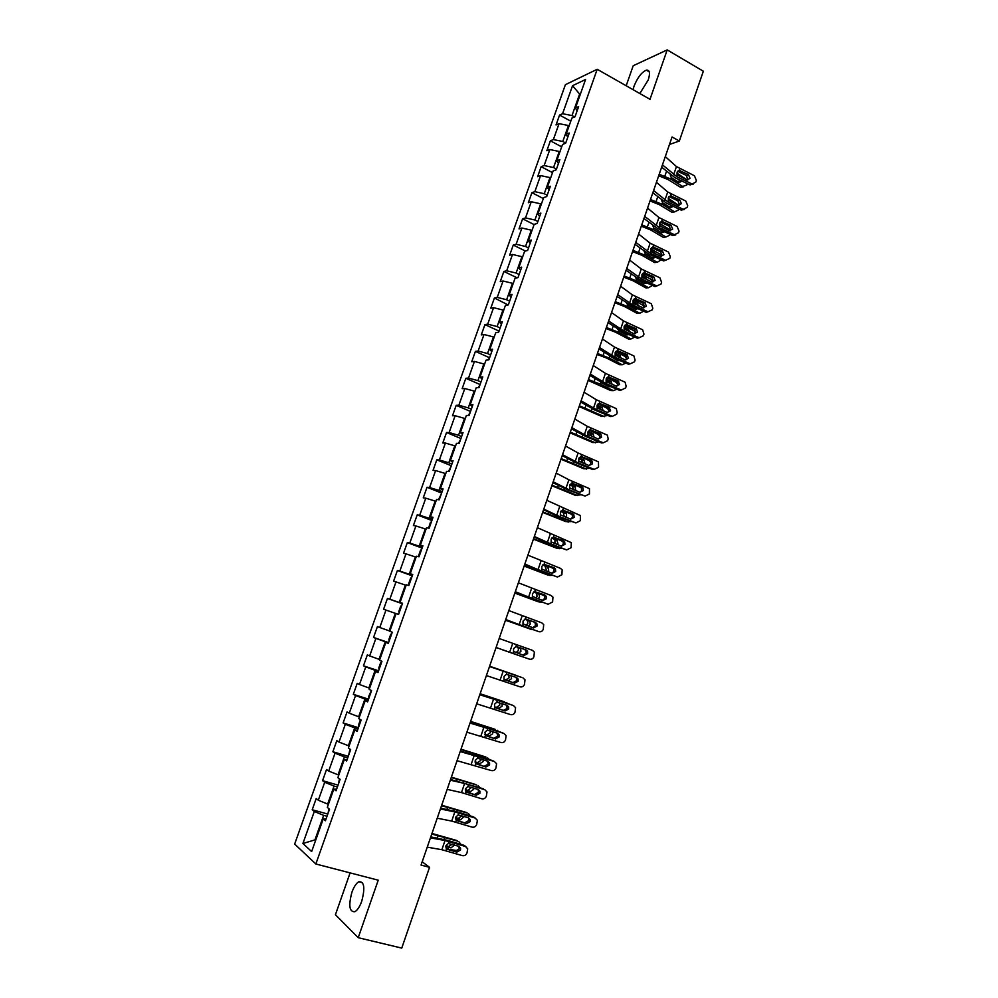 <?xml version="1.0" encoding="UTF-8"?>
<svg xmlns="http://www.w3.org/2000/svg" width="998" height="998" viewBox="0 0 998 998"><rect width="100%" height="100%" fill="white"/><g stroke="black" fill="none" stroke-linecap="round" stroke-linejoin="round"><path stroke-width="1.5" d="M361.725 901.269C365.256 887.833 364.282 881.321 358.793 881.758C356.211 883.255 353.928 886.735 351.945 892.175C348.364 905.548 349.35 912.06 354.876 911.71C357.459 910.201 359.729 906.72 361.725 901.269M639.83 93.525L648.238 79.952C650.359 73.079 649.723 69.81 646.342 70.134C641.589 72.268 637.485 77.607 634.029 86.19L633.056 89.67M350.098 872.888L335.428 914.717L358.22 937.696L401.757 948.1L429.527 867.337L422.204 861.761M565.404 84.655L294.659 844.059L315.842 863.994L597.203 69.286L565.404 84.655M597.203 69.286L650.01 99.313L667.213 49.9L633.206 65.731L626.17 85.766M326.096 818.884L323.24 818.909L325.435 820.73L329.527 809.191L327.319 807.432L333.819 789.106L336.052 790.79L340.118 779.313L337.86 777.679L344.335 759.466L346.618 761L350.66 749.585L348.364 748.101L354.789 729.975L357.122 731.372L361.151 720.007L358.806 718.672L365.206 700.633L367.576 701.893L371.58 690.591L369.198 689.393L375.56 671.442L377.968 672.565L381.947 661.325L379.527 660.264L385.852 642.413L388.309 643.398L392.276 632.221L389.806 631.285L396.106 613.533L398.601 614.381L402.543 603.266L400.036 602.468L406.298 584.803L408.831 585.514L412.748 574.449L410.203 573.788L416.44 556.21L419.01 556.797L422.915 545.794L420.333 545.257L426.533 527.78L429.14 528.229L433.02 517.276L430.4 516.877L436.563 499.487L439.22 499.811L443.075 488.92L440.417 488.646L446.555 471.343L449.237 471.53L453.08 460.689L450.385 460.552L456.485 443.337L459.217 443.399L463.035 432.621L460.303 432.608L466.378 415.48L469.135 415.418L472.94 404.689L470.158 404.801L476.208 387.76L479.015 387.573L482.795 376.895L479.976 377.132L485.989 360.178L488.833 359.866L492.6 349.25L489.744 349.599L495.732 332.733L498.601 332.309L502.343 321.743L499.462 322.217L505.412 305.438L508.319 304.889L512.049 294.373L509.13 294.971L515.055 278.267L517.999 277.606L521.705 267.14L518.748 267.863L524.636 251.247L527.618 250.448L531.31 240.044L528.316 240.88L534.179 224.35L537.198 223.44L540.866 213.085L537.835 214.046L543.673 197.592L546.729 196.569L550.372 186.264L547.316 187.337L553.117 170.957L556.21 169.822L559.841 159.58L556.747 160.753L562.523 144.473L565.641 143.225L569.259 133.021L566.128 134.318L571.879 118.101L575.023 116.741L578.628 106.599L575.459 107.996L585.577 79.478L572.553 85.691L579.626 94.049L571.991 115.556L574.549 116.953M323.24 818.909L311.65 851.568L302.918 843.497L314.308 811.486L312.212 809.752L327.806 814.069M572.553 85.691L562.573 113.722L559.554 115.069L556.036 124.95L559.042 123.652L553.379 139.583L550.385 140.818L546.842 150.748L549.823 149.55L544.135 165.556L541.166 166.691L537.623 176.671L540.567 175.586L534.841 191.666L531.909 192.689L528.341 202.719L531.26 201.746L525.509 217.901L522.615 218.812L519.022 228.891L521.904 228.031L516.128 244.273L513.259 245.071L509.654 255.201L512.51 254.453L506.697 270.77L503.865 271.456L500.248 281.636L503.054 280.999L497.229 297.392L494.434 297.965L490.791 308.195L493.573 307.671L487.698 324.15L484.941 324.612L481.286 334.891L484.03 334.48L478.129 351.046L475.41 351.383L471.73 361.725L474.437 361.426L468.524 378.067L465.829 378.292L462.136 388.684L464.806 388.509L458.855 405.238L456.198 405.338L452.481 415.767L455.125 415.717L449.137 432.533L446.53 432.508L442.788 443L445.395 443.062L439.382 459.966L436.8 459.829L433.045 470.37L435.615 470.557L429.577 487.535L427.032 487.274L423.252 497.865L425.784 498.177L419.709 515.242L417.201 514.868L413.409 525.509L415.904 525.946L409.804 543.099L407.334 542.588L403.516 553.291L405.974 553.84L399.836 571.093L397.416 570.457L393.586 581.21L395.994 581.896L389.831 599.224L387.436 598.463L383.594 609.267L385.964 610.077L379.776 627.505L377.419 626.607L373.551 637.473L375.884 638.408L369.659 655.923L367.339 654.9L363.459 665.816L365.755 666.889L359.492 684.491L357.222 683.343L353.317 694.309L355.575 695.519L349.275 713.196L347.042 711.923L343.112 722.951L345.333 724.286L339.008 742.063L336.813 740.653L332.87 751.731L335.041 753.203L328.691 771.067L326.533 769.52L322.566 780.673L324.699 782.27L318.312 800.234L316.204 798.55L312.212 809.752M669.483 144.46L679.326 141.03L672.066 136.976L421.069 865.066L429.527 867.337M328.429 804.276L327.656 804.064L334.056 786.05L337.399 786.998M336.613 789.218L333.819 789.106M318.312 800.234L327.656 804.064M324.699 782.27L334.056 786.05M338.809 775.034L338.048 774.81L344.397 756.883L347.728 757.881M347.079 759.703L344.335 759.466M328.691 771.067L338.048 774.81M335.041 753.203L344.397 756.883M349.125 745.943L348.364 745.718L354.702 727.879L357.995 728.902M357.484 730.349L354.789 729.975M339.008 742.063L348.364 745.718M345.333 724.286L354.702 727.879M359.392 717.001L358.644 716.764L364.931 699.024L368.212 700.072M367.838 701.132L365.206 700.633M349.275 713.196L358.644 716.764M355.575 695.519L364.931 699.024M369.609 688.208L368.861 687.971L375.123 670.319L378.392 671.392M378.142 672.078L375.56 671.442M359.492 684.491L368.861 687.971M365.755 666.889L375.123 670.319M379.776 659.566L379.028 659.316L385.265 641.751L388.509 642.849M388.384 643.174L385.852 642.413M369.659 655.923L379.028 659.316M375.884 638.408L385.265 641.751M389.881 631.06L389.145 630.811L395.345 613.333L396.081 613.595M379.776 627.505L389.145 630.811M385.964 610.077L395.345 613.333M402.431 603.578L399.212 602.443L405.375 585.065L406.111 585.327M402.493 603.391L400.036 602.468M389.831 599.224L399.212 602.443M395.994 581.896L405.375 585.065M412.424 575.397L409.217 574.224L415.355 556.934L416.091 557.208M412.611 574.836L410.203 573.788M399.836 571.093L409.217 574.224M405.974 553.84L415.355 556.934M422.366 547.341L419.185 546.156L425.285 528.94L426.021 529.227M422.69 546.43L420.333 545.257M409.804 543.099L419.185 546.156M415.904 525.946L425.285 528.94M432.259 519.434L429.103 518.224L435.178 501.096L435.889 501.383M432.708 518.174L430.4 516.877M419.709 515.242L429.103 518.224M425.784 498.177L435.178 501.096M442.102 491.677L438.958 490.43L445.008 473.389L445.719 473.688M442.675 490.055L440.417 488.646M429.577 487.535L438.958 490.43M435.615 470.557L445.008 473.389M451.894 464.045L448.776 462.773L454.789 445.832L455.5 446.118M452.593 462.086L450.385 460.552M439.382 459.966L448.776 462.773M445.395 443.062L454.789 445.832M461.637 436.563L458.531 435.265L464.519 418.399L465.23 418.698M462.461 434.255L460.303 432.608M449.137 432.533L458.531 435.265M455.125 415.717L464.519 418.399M471.343 409.205L468.249 407.883L474.2 391.104L474.911 391.416M472.279 406.56L470.158 404.801M458.855 405.238L468.249 407.883M464.806 388.509L474.2 391.104M480.986 381.997L477.917 380.65L483.843 363.958L484.541 364.27M482.046 379.003L479.976 377.132M468.524 378.067L477.917 380.65M474.437 361.426L483.843 363.958M490.592 354.914L487.535 353.541L493.424 336.937L494.122 337.249M491.764 351.595L489.744 349.599M478.129 351.046L487.535 353.541M484.03 334.48L493.424 336.937M500.135 327.968L497.104 326.571L502.967 310.041L503.666 310.366M501.433 324.325L499.462 322.217M487.698 324.15L497.104 326.571M493.573 307.671L502.967 310.041M509.641 301.159L506.622 299.737L512.461 283.295L513.147 283.619M511.051 297.179L509.13 294.971M497.229 297.392L506.622 299.737M503.054 280.999L512.461 283.295M519.097 274.487L516.103 273.04L521.917 256.673L522.59 257.01M520.632 270.184L518.748 267.863M506.697 270.77L516.103 273.04M512.51 254.453L521.917 256.673M528.516 247.941L525.534 246.469L531.31 230.176L531.996 230.526M530.15 243.312L528.316 240.88M516.128 244.273L525.534 246.469M521.904 228.031L531.31 230.176M537.885 221.519L534.916 220.022L540.667 203.817L541.34 204.166M539.631 216.578L537.835 214.046M525.509 217.901L534.916 220.022M531.26 201.746L540.667 203.817M547.203 195.234L544.247 193.712L549.973 177.594L550.646 177.943M549.062 189.982L547.316 187.337M534.841 191.666L544.247 193.712M540.567 175.586L549.973 177.594M556.472 169.074L553.541 167.539L559.242 151.484L559.903 151.846M558.443 163.51L556.747 160.753M544.135 165.556L553.541 167.539M549.823 149.55L559.242 151.484M565.704 143.038L562.785 141.479L568.448 125.511L569.122 125.873M567.787 137.163L566.128 134.318M553.379 139.583L562.785 141.479M559.042 123.652L568.448 125.511M580.287 94.411L579.626 94.049L580.562 93.612M577.081 110.953L575.459 107.996M562.573 113.722L571.991 115.556M667.213 49.9L703.341 71.22L679.326 141.03M358.22 937.696L378.23 880.186L315.842 863.994M315.717 840.104L314.944 839.892L315.593 840.466M327.02 816.277L323.651 815.354L314.944 839.892L302.918 843.497M314.308 811.486L323.651 815.354M559.554 115.069L570.781 121.182M550.385 140.818L561.674 146.843M541.166 166.691L552.53 172.629M531.909 192.689L543.336 198.54M522.615 218.812L534.105 224.575M513.259 245.071L525.41 251.034M503.865 271.456L517.089 277.806M494.434 297.965L508.057 304.939M484.941 324.612L499.037 331.087M475.41 351.383L489.581 357.746M465.829 378.292L480.088 384.542M456.198 405.338L470.545 411.463M446.53 432.508L460.939 438.521M436.8 459.829L451.308 465.717M427.032 487.274L441.615 493.049M417.201 514.868L431.872 520.507M407.334 542.588L422.092 548.114M397.416 570.457L412.249 575.858M387.436 598.463L402.369 603.74M373.551 637.473L388.596 642.575M363.459 665.816L378.591 670.793M353.317 694.309L368.536 699.161M343.112 722.951L358.432 727.667M332.87 751.731L348.277 756.322M322.566 780.673L338.06 785.114M665.292 156.624L676.444 166.566L694.446 175.76L696.367 180.451L695.806 182.073L692.113 184.031L676.993 176.808L677.118 172.08L679.176 170.433L688.483 174.588L690.03 178.343L687.073 179.914L677.592 175.062M661.649 167.19L675.097 177.769L689.743 184.792L691.676 183.857M662.46 164.845L676.993 176.808M693.198 184.156L689.743 184.792M687.722 180.027L686.562 175.548L677.58 171.244L680.125 170.583M658.705 175.748L668.036 179.54L680.337 187.162L686.724 185.092L687.235 183.582M659.216 174.263L670.781 179.079L683.094 186.726M676.943 173.153L686.911 179.852M681.958 181.05L679.189 182.547L671.292 177.594L670.207 174.775M683.206 186.801L680.337 187.162M678.802 182.31L679.289 179.777M656.447 182.297L667.712 191.978L685.801 201.06L687.734 205.75L687.173 207.384L683.268 209.306L668.273 202.22L668.398 197.492L670.469 195.82L679.813 199.924L681.372 203.679L678.241 205.226L668.872 200.461M652.829 192.789L666.402 203.105L681.123 210.054L683.019 209.193M653.603 190.556L668.273 202.22M684.491 209.493L681.123 210.054M679.014 205.376L679.463 204.565L677.916 200.81L668.922 196.556M647.552 208.095L658.942 217.527L677.118 226.484L679.064 231.174L678.503 232.808L674.386 234.68L659.516 227.769L659.641 223.016L661.711 221.331L671.105 225.386L672.664 229.141L669.371 230.638L660.115 225.997M643.96 218.512L657.657 228.567L672.44 235.441L674.336 234.655M644.696 216.391L659.516 227.769M675.746 234.954L672.49 235.466L674.386 234.68M670.257 230.85L670.781 229.939L669.234 226.197L660.239 222.005M650.022 200.91L659.391 204.69L671.779 212.175L674.636 211.863L678.166 210.129L678.59 208.869M650.509 199.5L662.123 204.291L674.511 211.801M668.236 198.24L678.578 205.326M673.288 206.361L670.506 207.621L662.635 202.794L661.537 200.149M671.941 202.257L668.76 200.311M674.586 211.838L671.779 212.175M670.169 207.422L670.768 205.164M641.315 226.197L650.708 229.952L663.171 237.299L665.928 237L669.571 235.266L669.908 234.268M641.776 224.862L653.416 229.627L665.903 236.988M659.516 223.465L668.66 228.904L670.132 230.837M664.568 231.773L661.761 232.796L653.94 228.118L652.829 225.723M662.996 227.669L659.715 225.336M663.533 227.606L664.244 228.255M663.196 237.312L665.928 237L663.171 237.299M661.499 232.634L662.173 230.663M638.608 234.019L650.135 243.175L668.485 252.07L670.344 256.723L669.795 258.357L665.604 260.241L650.708 253.417L650.833 248.664L652.929 246.955L662.435 250.997L663.932 254.727L660.564 256.224L651.32 251.646M635.052 244.348L648.887 254.153L663.732 260.952L665.604 260.241M635.738 242.352L650.708 253.417M661.462 256.449L662.061 255.451L660.576 251.733L651.657 247.629L654.177 247.192M629.638 260.066L641.277 268.961L659.915 277.831L661.599 282.384L661.038 284.043L656.821 285.952L641.864 279.203L641.988 274.438L644.097 272.704L653.802 276.783L655.137 280.426L651.769 281.947L642.475 277.419M626.095 270.321L640.067 279.864L654.975 286.576L656.821 285.952M626.744 268.45L641.864 279.203M652.605 282.172L653.303 281.074L651.968 277.444L642.849 273.302L645.344 272.941M620.606 286.239L632.383 294.872L651.295 303.729L652.804 308.182L652.23 309.829L648.001 311.775L632.981 305.114L633.106 300.336L635.215 298.589L645.12 302.693L646.317 306.249L642.924 307.796L633.593 303.317M617.101 296.406L631.198 305.687L646.18 312.337L648.001 311.775M617.712 294.659L632.981 305.114M643.71 308.008L644.496 306.823L643.311 303.28L634.004 299.101L636.475 298.801M632.557 251.596L641.976 255.338L654.538 262.536L657.245 262.299L661.187 259.779M632.994 250.336L644.671 255.076L657.245 262.299M650.783 248.826L660.065 254.191L661.562 256.336M655.773 257.309L653.079 258.145L645.494 253.791L644.109 251.434M653.653 253.055L654.9 252.956L650.771 250.573M653.702 253.08L655.873 254.078M652.767 257.971L653.49 256.261M623.75 277.12L633.219 280.85L645.856 287.898L648.538 287.723L652.418 285.428M624.162 275.935L635.888 280.65L648.538 287.723M642.038 274.313L651.469 279.64L652.917 281.81M646.929 282.958L644.346 283.619L636.612 279.278L635.364 277.257M644.184 278.529L646.143 278.38L641.851 275.972M646.143 278.38L647.34 279.951M643.997 283.432L644.745 281.972M614.918 302.756L624.411 306.473L637.123 313.372L639.805 313.272L643.61 311.189M615.292 301.658L627.068 306.349L639.805 313.272M633.268 299.949L642.837 305.213L644.221 307.409M638.021 308.719L635.576 309.218L627.979 305.076L626.594 303.23M635.002 304.29L637.373 303.953L632.932 301.521M637.373 303.953L638.695 305.924M635.19 309.006L635.926 307.783M633.93 303.666L634.703 304.091M606.036 328.529L615.554 332.222L628.366 338.971L631.023 338.933L634.765 337.087M606.385 327.506L618.199 332.159L631.023 338.933M624.486 325.71L634.167 330.899L635.489 333.095M629.052 334.592L626.769 334.929L619.109 330.887L617.824 329.34M626.869 330.637L625.921 329.714L628.578 329.652L624.012 327.219M628.578 329.652L629.963 331.997M626.32 334.704L627.043 333.706M624.361 328.878L625.921 329.714M597.103 354.415L606.659 358.082L619.558 364.694L622.191 364.732L625.858 363.085M597.428 353.467L609.279 358.095L622.191 364.732M615.691 351.608L625.035 356.448L626.694 358.881M619.995 360.577L617.912 360.765L609.042 355.587M618.311 356.947L617.088 355.45L619.733 355.463L615.067 353.043M619.733 355.463L621.143 358.17M617.413 360.515L618.074 359.742M615.155 354.452L617.088 355.45M588.134 380.425L610.714 390.542L613.333 390.642L616.901 389.22M588.433 379.564L600.334 384.168L613.333 390.642M606.884 377.643L616.178 382.321L617.862 384.741M498.975 331.261L497.777 332.434M610.876 386.675L609.017 386.737L600.659 382.421M609.591 383.332L608.231 381.323L610.851 381.398L606.11 379.028M610.851 381.398L612.236 384.455M606.036 380.226L608.231 381.323M579.127 406.56L601.819 416.503L607.869 415.455M579.401 405.774L604.426 416.677M598.076 403.828L607.283 408.319L608.967 410.677M489.469 358.057L488.01 359.954M600.746 409.804L599.311 407.309L601.919 407.458L597.141 405.138M601.919 407.458L603.254 410.839M601.644 412.885L591.876 408.793L591.34 410.353M596.954 406.161L599.311 407.309M570.07 432.833L592.887 442.601L598.775 441.815M570.32 432.122L595.469 442.838M589.269 430.15L598.351 434.442L600.01 436.625M479.926 385.003L478.204 387.623M591.777 436.363L590.354 433.431L592.949 433.643L588.159 431.386M592.949 433.643L594.197 437.349M592.301 439.182L585.527 436.425M587.884 432.259L590.354 433.431M560.976 459.217L583.917 468.811L589.618 468.299M561.188 458.593L586.475 469.122M581.722 457.184L589.369 460.689L590.916 462.461M470.32 412.074L468.336 415.43M582.72 463.035L581.36 459.666L583.93 459.953L579.152 457.77M583.93 459.953L585.065 463.97M582.72 465.542L580.474 464.644M578.828 458.519L581.36 459.666M551.832 485.739L574.898 495.158L580.387 494.908M552.019 485.203L577.443 495.544M577.468 485.789L581.235 487.71M460.677 439.27L458.431 443.386M573.563 489.818L572.328 486.038L574.873 486.4L570.132 484.304M574.873 486.4L575.858 490.717M569.783 484.916L572.328 486.038M542.65 512.386L565.829 521.63L571.081 521.63M542.8 511.924L568.361 522.079M450.984 466.615L448.464 471.48M564.307 516.702L563.234 512.535L565.766 512.96L561.101 510.964M565.766 512.96L566.527 513.508L566.565 517.575M560.726 511.463L563.234 512.535M533.419 539.157L556.722 548.226L561.699 548.463M533.543 538.795L559.242 548.75M441.241 494.097L438.446 499.711M563.633 541.627L563.171 540.928M554.938 543.698L554.925 539.743L554.115 539.157L556.622 539.656L552.056 537.772M556.622 539.656L557.919 543.324L557.171 544.546M551.694 538.159L554.115 539.157M524.15 566.066L547.578 574.948L552.218 575.422M524.237 565.779L550.073 575.559M431.448 521.705L430.363 522.54L428.566 528.129M554.676 568.81L554.09 567.75M545.469 570.806L546.243 569.546L544.933 565.903L547.428 566.49L543.024 564.731M547.428 566.49L548.738 570.132L547.69 571.629M542.675 565.005L544.933 565.903M514.818 593.099L538.384 601.806L542.638 602.493M514.893 592.912L540.854 602.48M421.618 549.461L420.52 550.272L418.624 555.612L419.035 556.747M535.851 598.014L537.036 596.417L536.65 593.486L535.726 592.787L538.196 593.436L534.017 591.839M538.196 593.436L539.12 594.147L539.506 597.078L538.097 598.837M533.693 592.014L535.726 592.787M505.462 620.269L532.895 629.663M505.487 620.17L531.597 629.551M411.725 577.355L410.64 578.129L408.743 583.506L409.13 584.678M526.058 625.322L527.792 623.413L527.443 620.544L526.457 619.795L528.915 620.531L525.06 619.109M528.915 620.531L529.888 621.28L530.237 624.149L528.329 626.133M524.811 619.184L526.457 619.795M501.907 649.548L522.765 656.846M501.894 649.598L522.303 656.734M401.782 605.399L400.709 606.135L398.801 611.537L399.175 612.747M515.854 652.642L518.486 650.534L518.187 647.739L517.151 646.941L519.584 647.752L516.328 646.592M519.584 647.752L520.619 648.55L520.931 651.357L518.212 653.465M516.191 646.592L517.151 646.941M489.606 666.252L515.954 675.297L489.619 666.202M391.79 633.568L390.729 634.279L388.808 639.706L389.17 640.966M516.715 675.708L515.954 675.297M510.988 675.584L511.562 678.702L508.281 680.736L504.726 679.526M505.549 680.075L504.601 679.401L505.874 679.825L509.155 677.804L508.668 674.785M480.088 693.872L504.477 701.868M480.125 693.735L504.165 701.744M381.747 661.899L380.7 662.572L378.766 668.024L379.115 669.321M507.795 703.578L506.572 702.704M501.982 703.565L502.156 706.172L498.863 708.243L494.771 706.933M498.863 708.243L496.468 707.258L499.761 705.199L499.686 702.804M470.52 721.629L495.27 729.438M470.594 721.392L494.759 729.214M371.418 690.516L368.674 696.479L369.011 697.827M498.651 731.509L497.141 730.262M492.725 731.621L492.7 733.78L489.382 735.9L484.941 734.528M484.816 734.154L487.012 734.84L490.33 732.732L490.442 730.873M611.537 312.549L623.451 320.907L642.625 329.764L643.96 334.093L643.398 335.752L639.144 337.723L624.049 331.136L624.174 326.346L626.295 324.587L636.387 328.741L637.448 332.197L634.042 333.769L624.673 329.34M608.069 322.628L622.29 331.648L637.348 338.21L639.144 337.723M608.63 321.007L624.049 331.136M634.753 333.968L635.651 332.696L634.591 329.24L625.122 325.024L627.567 324.799M602.43 338.983L614.469 347.067L633.892 355.912L635.077 360.128L634.516 361.8L630.237 363.808L615.08 357.296L615.205 352.494L617.338 350.71L626.956 354.515L628.54 358.27L625.11 359.879L615.704 355.488M598.987 348.976L613.346 357.721L628.466 364.208L630.237 363.808M599.499 347.479L615.08 357.296M625.758 360.053L626.769 358.694L625.833 355.338L616.253 351.096M593.274 365.542L605.437 373.352L625.122 382.209L626.158 386.288L625.584 387.973L621.292 390.006L606.06 383.581L606.185 378.766L608.331 376.957L617.987 380.712L619.583 384.467L616.153 386.101L606.684 381.76M589.855 375.448L604.351 383.931L619.546 390.33L621.292 390.006M590.329 374.088L606.06 383.581M616.702 386.263L617.837 384.804L617.026 381.56L607.345 377.294M584.067 392.239L596.367 399.761L616.29 408.619L617.188 412.573L616.614 414.27L612.31 416.341L597.004 409.991L597.128 405.163L599.287 403.342L608.992 407.034L610.589 410.802L607.133 412.448L597.627 408.17M580.686 402.057L595.319 410.253L610.576 416.578L612.31 416.341M581.11 400.822L597.004 409.991M607.595 412.598L608.867 411.051L608.156 407.92L598.401 403.616M574.823 419.06L587.248 426.308L607.408 435.165L608.181 438.995L607.607 440.692L603.279 442.8L587.909 436.538L588.034 431.697L590.192 429.851L599.935 433.494L600.946 434.205L601.557 437.249L598.076 438.933L588.533 434.691M571.467 428.791L586.238 436.712L601.569 442.962L603.279 442.8M571.854 427.68L587.909 436.538M598.438 439.045L599.848 437.423L599.249 434.392L589.419 430.063M565.529 446.006L578.091 452.98L598.463 461.837L598.551 467.239L594.197 469.384L578.753 463.197L578.877 458.356L581.061 456.485L590.853 460.078L591.951 460.889L592.463 463.833L588.982 465.542L579.389 461.35M562.198 455.662L577.118 463.297L592.513 469.459L594.197 469.384M562.548 454.676L578.753 463.197M589.232 465.629L590.791 463.933L590.28 461.001L580.399 456.66M556.185 473.102L568.897 479.776L589.469 488.646L589.444 493.923L585.077 496.093L569.559 490.006L569.683 485.14L571.879 483.244L581.709 486.787L582.907 487.71L583.343 490.542L579.838 492.276L570.195 488.147M552.892 482.658L567.949 490.018L585.077 496.093M553.191 481.809L569.559 490.006M579.963 492.326L581.684 490.554L581.26 487.735L571.355 483.369M546.804 500.322L580.424 515.567L580.3 520.731L575.908 522.94L560.327 516.927L560.452 512.061L562.66 510.14L572.528 513.633L573.813 514.644L574.162 517.388L570.644 519.147L572.54 517.313L572.178 514.594L562.273 510.228M543.548 509.791L558.73 516.864L575.908 522.94M543.785 509.08L560.327 516.927M560.963 515.068L570.644 519.147M537.373 527.68L571.318 542.625L571.118 547.677L566.702 549.923L551.046 543.997L551.17 539.12L553.379 537.174L563.309 540.604L564.656 541.714L564.955 544.359L561.412 546.156L551.694 542.126M534.142 537.061L549.474 543.848L566.702 549.923M534.342 536.475L551.046 543.997M561.288 546.106L563.346 544.209L563.047 541.577L553.166 537.211M527.892 555.175L560.414 568.324L562.161 569.808L561.886 574.748L557.445 577.031L541.714 571.193L541.839 566.303L544.072 564.332L554.04 567.712L555.449 568.922L555.686 571.467L552.131 573.289L542.363 569.309M524.699 564.456L557.445 577.031M524.848 564.02L541.714 571.193M551.844 573.176L554.102 571.23L553.878 568.698L544.035 564.344M518.374 582.807L551.133 595.519L552.954 597.116L552.605 601.956L548.151 604.264L532.346 598.513L532.47 593.623L534.703 591.627L544.721 594.945L546.193 596.255L546.38 598.7L542.8 600.547L532.994 596.629M515.205 592.001L548.151 604.264M515.305 591.702L532.346 598.513M542.326 600.372L544.821 598.388L544.646 595.931L534.891 591.614M508.793 610.576L541.802 622.852L543.685 624.561L543.274 629.301C542.351 631.36 540.866 632.146 538.795 631.647L522.927 625.983L523.052 621.068L525.297 619.059L535.365 622.328L536.887 623.713L537.024 626.083L533.431 627.954L523.576 624.087M505.662 619.671L538.795 631.647M505.712 619.509L522.927 625.983M532.707 627.692L535.489 625.671L535.352 623.313L533.83 621.929L525.759 619.034M499.175 638.495L532.421 650.322L534.367 652.131L533.905 656.771C532.982 658.842 531.472 659.641 529.414 659.154L513.459 653.59L513.583 648.663L515.841 646.629L525.958 649.835L527.53 651.295L527.618 653.59L524.012 655.486L514.107 651.669M496.068 647.49L529.414 659.154M496.081 647.465L513.459 653.59M522.852 655.087L526.121 653.091L526.021 650.808L524.449 649.349L516.715 646.629M489.507 666.539L521.705 677.442M489.531 666.464L521.505 677.355M486.388 675.559L519.97 686.811C522.054 687.273 523.551 686.474 524.486 684.391L524.998 679.825L523.002 677.929M503.94 681.322L504.065 676.395L506.335 674.336L516.502 677.48L518.112 679.027L518.174 681.235L514.556 683.168L505.138 679.85M513.084 682.582L516.702 680.648L516.64 678.453L515.529 677.143M505.724 680.137L514.556 683.168M479.789 694.733L512.635 705.274M479.863 694.521L512.061 705.012M476.657 703.802L510.489 714.593C512.573 715.055 514.082 714.231 515.018 712.135L515.579 707.657L513.533 705.673M495.781 707.844L494.721 706.846L494.509 704.251L496.792 702.18L506.996 705.262L508.656 706.883L508.681 709.017L505.038 710.975L495.307 707.52M503.603 710.302L507.234 708.343L506.36 705.05M496.181 708.006L505.038 710.975M470.021 723.063L503.491 733.28M470.145 722.714L502.568 732.806M466.877 732.183L500.946 742.512C503.054 742.961 504.564 742.125 505.512 740.029L506.111 735.626L504.015 733.555M485.976 735.726L484.891 732.258L487.186 730.162L497.453 733.181L499.137 734.865L499.137 736.936L495.482 738.932L485.515 735.351M494.072 738.158L497.715 736.175L497.029 733.043M486.575 736L495.482 738.932M460.203 751.544L494.272 761.462M460.377 751.045L493.037 760.738M457.047 760.701L491.365 770.581C493.474 771.017 495.008 770.169 495.956 768.048L496.592 763.72L494.447 761.574M476.133 763.732L476.932 764.144L475.385 762.871L475.235 760.401L477.543 758.28L487.847 761.237L489.581 762.996L489.556 764.992L485.876 767.013L475.709 763.345M484.492 766.165L488.159 764.144L487.623 761.162M476.932 764.144L485.876 767.013M450.335 780.174L464.606 783.48L484.903 789.755M450.56 779.513L483.444 788.794M447.154 789.381L461.475 792.587L481.747 798.787C483.855 799.198 485.39 798.35 486.35 796.217L487.012 791.963L484.828 789.73M466.253 791.876L467.226 792.424L465.642 791.102L465.53 788.694L467.85 786.536L478.204 789.443L479.963 791.252L479.913 793.198L476.221 795.244L465.891 791.489M474.861 794.296L478.541 792.25L478.129 789.418M467.226 792.424L476.221 795.244M460.901 749.523L486.001 757.158M461.014 749.199L485.315 756.821M360.465 719.62L358.531 725.084L358.856 726.482M489.369 759.553L487.673 757.944M483.344 759.79L483.207 761.524L479.863 763.682L475.16 762.297M475.06 761.823L477.518 762.547L480.849 760.389L481.036 759.054M451.233 777.554L476.682 785.014M451.37 777.143L475.809 784.565M349.999 749.149L348.639 755.274M479.988 787.709L478.154 785.775M473.85 788.071L473.651 789.418L470.295 791.614L465.367 790.241M465.342 789.655L467.962 790.391L471.505 787.335M440.417 808.941L454.839 811.923L475.41 818.111M440.692 808.143L457.471 811.973L473.813 817.013M437.224 818.198L451.695 821.08L472.066 827.13C474.187 827.529 475.734 826.668 476.695 824.523L477.381 820.331L475.173 818.023M455.649 822.115L456.323 820.144L457.483 820.855L455.861 819.47L455.774 817.113L458.107 814.942L468.511 817.786L470.295 819.657L470.233 821.541L466.515 823.624L456.036 819.782M465.18 822.577L468.885 820.506L468.573 817.811M457.483 820.855L466.515 823.624M441.515 805.723L467.314 813.033M441.702 805.211L466.266 812.447M339.47 778.839L338.384 784.216M470.52 815.99L468.586 813.732M464.257 816.476L460.677 819.682L455.587 818.323M455.637 817.649L458.369 818.372L461.862 815.74M430.45 837.858L445.021 840.516L465.467 846.466L464.132 845.356L465.866 846.616M430.774 836.898L447.715 840.416L464.132 845.356M427.244 847.152L441.865 849.71L462.336 855.61C464.482 856.01 466.029 855.124 466.989 852.978L467.713 848.836L465.467 846.466M446.38 848.55L447.69 849.423L446.031 847.988L445.969 845.693L448.314 843.497L458.768 846.279L460.577 848.2L460.502 850.022L456.772 852.13L446.143 848.213M455.462 851.007L459.18 848.899L458.955 846.341M447.69 849.423L456.772 852.13M450.659 849.56L457.695 850.708M431.76 834.041L457.87 841.189M431.972 833.442L456.672 840.478M328.891 808.679L328.068 813.32M460.964 844.408L458.968 841.838M454.564 845.007L451.009 847.888L445.794 846.566M445.944 845.793L448.726 846.491L452.106 844.271M679.176 170.433L679.775 168.687M673.65 174.7L676.444 166.566M686.562 175.548L688.483 174.588M680.399 170.695L677.829 171.344M666.464 171.419L664.793 176.259M671.292 177.594L670.781 179.079M670.469 195.82L671.068 194.061M664.905 200.149L667.712 191.978M677.916 200.81L679.813 199.924M671.704 196.07L669.147 196.656M661.711 221.331L662.323 219.56M656.123 225.735L658.942 217.527M669.234 226.197L671.105 225.386M662.959 221.568L660.427 222.08M657.682 196.905L656.11 201.496M662.635 202.794L662.123 204.291M648.875 222.504L647.378 226.858M653.94 228.118L653.416 229.627M652.929 246.955L653.54 245.184M647.303 251.434L650.135 243.175M660.501 251.696L662.36 250.96M644.097 272.704L644.708 270.932M638.433 277.257L641.277 268.961M651.744 277.319L653.578 276.658M635.215 298.589L635.838 296.793M629.526 303.205L632.383 294.872M642.924 303.068L644.745 302.481M640.017 248.24L638.608 252.332M645.195 253.554L644.671 255.076M631.123 274.088L629.8 277.943M636.412 279.128L635.888 280.65M622.178 300.074L620.943 303.666M627.592 304.814L627.068 306.349M613.196 326.171L612.048 329.502M618.723 330.625L618.199 332.159M604.177 352.406L603.116 355.475M609.815 356.548L609.279 358.095M595.095 378.753L594.134 381.573M600.871 382.608L600.334 384.168M585.988 405.25L585.102 407.795M576.819 431.86L576.033 434.142M582.807 435.19L582.296 436.675M567.625 458.606L566.926 460.614M573.663 461.812L573.214 463.109M558.369 485.477L557.77 487.224M564.469 488.558L564.082 489.681M549.075 512.485L548.576 513.958M555.237 515.442L554.913 516.39M539.731 539.631L539.332 540.816M545.956 542.45L545.694 543.211M530.35 566.901L530.038 567.812M508.281 680.736L505.874 679.825M476.395 723.662L476.146 724.411M489.382 735.9L487.012 734.84M626.295 324.587L626.919 322.791M620.569 329.278L623.451 320.907M634.079 328.941L635.863 328.442M617.338 350.71L617.962 348.901M611.574 355.475L614.469 347.067M625.185 354.939L626.956 354.515M618.61 350.922L616.315 351.046M608.331 376.957L608.955 375.148M602.53 381.797L605.437 373.352M616.253 381.061L617.987 380.712M609.616 377.157L607.458 377.219M599.287 403.342L599.91 401.508M593.448 408.257L596.367 399.761M607.271 407.309L608.992 407.034M600.571 403.529L598.575 403.529M590.192 429.851L590.828 428.017M584.329 434.841L587.248 426.308M598.239 433.681L599.935 433.494M591.49 430.026L589.668 429.963M581.061 456.485L581.697 454.639M575.147 461.55L578.091 452.98M589.182 460.178L590.853 460.078M582.358 456.66L580.724 456.548M571.879 483.244L572.515 481.398M565.928 488.396L568.897 479.776M580.063 486.812L581.709 486.787M573.176 483.419L571.754 483.269M562.66 510.14L563.296 508.281M556.672 515.367L559.641 506.71M570.906 513.571L572.528 513.633M563.957 510.302L562.735 510.14M553.379 537.174L554.027 535.302M547.366 542.475L550.347 533.78M561.712 540.467L563.309 540.604M554.701 537.323L553.69 537.149M544.072 564.332L544.708 562.46M538.009 569.721L541.016 560.976M552.468 567.488L554.04 567.712M545.382 564.481L544.609 564.319M534.703 591.627L535.352 589.743M528.603 597.091L531.622 588.309M543.174 594.633L544.721 594.945M525.297 619.059L525.946 617.163M519.16 624.611L522.191 615.778M533.83 621.929L535.365 622.328M515.841 646.629L516.49 644.72M509.666 652.255L512.71 643.373M524.449 649.349L525.958 649.835M506.335 674.336L506.996 672.415M500.123 680.037L503.192 671.118M496.792 702.18L497.453 700.247M494.384 709.204L495.045 707.27M490.542 707.969L493.611 698.999M487.186 730.162L487.86 728.216M484.766 737.21L485.44 735.277M480.899 736.037L483.993 727.018M477.543 758.28L478.217 756.334M475.11 765.366L475.784 763.42M471.218 764.243L474.324 755.187M467.85 786.536L468.524 784.59M465.405 793.672L466.078 791.713M461.475 792.587L464.606 783.48M473.389 753.702L473.164 754.376M466.802 751.556L466.44 752.604M479.863 763.682L477.518 762.547M463.771 781.696L463.471 782.569M457.146 779.6L456.685 780.947M470.295 791.614L467.962 790.391M458.107 814.942L458.781 812.983M451.695 821.08L454.839 811.923M454.115 809.84L453.741 810.912M447.453 807.769L446.879 809.428M460.677 819.682L458.369 818.372M448.314 843.497L449 841.514M445.844 850.695L446.53 848.712M441.865 849.71L445.021 840.516M444.397 838.12L443.96 839.393M437.71 836.087L437.037 838.046M451.009 847.888L448.726 846.491M362.511 882.719L358.793 881.758M649.249 71.819L646.342 70.134M690.179 184.954L692.113 184.031M683.306 186.851L680.549 187.287M671.542 196.007L668.984 196.581M681.36 210.154L683.268 209.306M662.897 221.544L660.364 222.055M674.636 211.863L671.891 212.237M660.576 251.733L662.435 250.997M651.968 277.444L653.802 276.783M643.311 303.28L645.12 302.693M644.334 278.592L646.255 278.454M634.903 304.203L637.572 304.078M626.195 329.876L628.84 329.814M617.438 355.675L620.082 355.687M608.643 381.598L611.263 381.673M599.798 407.646L602.405 407.783M590.916 433.806L593.498 434.03M581.984 460.103L584.554 460.39M573.014 486.525L575.559 486.887M563.995 513.072L566.527 513.508M554.925 539.743L557.433 540.255M545.806 566.552L548.301 567.138M536.65 593.486L539.12 594.147M527.443 620.544L529.888 621.28M518.187 647.739L520.619 648.55M508.88 675.06L511.288 675.945M634.591 329.24L636.387 328.741M625.833 355.338L627.605 354.914M617.026 381.56L618.772 381.211M608.156 407.92L609.89 407.646M599.249 434.392L600.946 434.205M590.28 461.001L591.951 460.889M581.26 487.735L582.907 487.71M572.178 514.594L573.813 514.644M563.047 541.577L564.656 541.714M553.878 568.698L555.449 568.922M544.646 595.931L546.193 596.255M535.352 623.313L536.887 623.713M526.021 650.808L527.53 651.295M516.64 678.453L518.112 679.027M507.209 706.21L508.656 706.883M497.715 734.116L499.137 734.865M488.184 762.148L489.581 762.996M478.591 790.329L479.963 791.252M468.948 818.634L470.295 819.657M459.267 847.077L460.577 848.2"/></g></svg>
